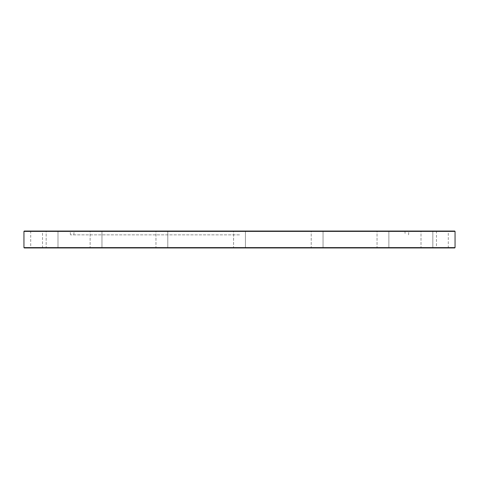 <?xml version="1.0" encoding="UTF-8"?>
<svg xmlns="http://www.w3.org/2000/svg" width="479" height="479" viewBox="0 0 479 479"><rect width="100%" height="100%" fill="white"/><g stroke="black" fill="none" stroke-linecap="round" stroke-linejoin="round"><path stroke-width="0.36" stroke-dasharray="2.4 1.8" d="M454.715 231.046L24.285 231.046M239.5 231.303L70.443 231.303L239.5 231.303M23.95 231.387L455.05 231.387M24.285 247.954L454.715 247.954M455.05 247.613L23.95 247.613M239.5 234.854L70.443 234.854L239.5 234.854M161.866 247.954L168.207 247.954L161.866 247.954M161.866 247.529L167.782 247.529L161.866 247.529M161.866 231.046L168.207 231.046L161.866 231.046M161.866 231.471L167.782 231.471L161.866 231.471M96.051 247.954L89.711 247.954L96.051 247.954M96.051 247.529L90.13 247.529L96.051 247.529M96.051 231.046L89.711 231.046L96.051 231.046M96.051 231.471L90.13 231.471L96.051 231.471M52.073 247.954L45.733 247.954L52.073 247.954M52.073 247.529L46.158 247.529L52.073 247.529M52.073 231.046L45.733 231.046L52.073 231.046M52.073 231.471L46.158 231.471L52.073 231.471M36.632 247.954L30.291 247.954L36.632 247.954M36.632 247.529L30.71 247.529L36.632 247.529M36.632 231.046L30.291 231.046L36.632 231.046M36.632 231.471L30.71 231.471L36.632 231.471M239.5 247.529L233.584 247.529L239.5 247.529M239.5 231.471L233.584 231.471L239.5 231.471M317.134 247.954L323.475 247.954L317.134 247.954M317.134 247.529L311.218 247.529L317.134 247.529M317.134 231.046L323.475 231.046L317.134 231.046M317.134 231.471L311.218 231.471L317.134 231.471M382.949 247.954L389.289 247.954L382.949 247.954M382.949 247.529L388.87 247.529L382.949 247.529M382.949 231.046L389.289 231.046L382.949 231.046M382.949 231.471L388.87 231.471L382.949 231.471M426.927 247.954L433.267 247.954L426.927 247.954M426.927 247.529L421.011 247.529L426.927 247.529M426.927 231.046L433.267 231.046L426.927 231.046M426.927 231.471L421.011 231.471L426.927 231.471M442.368 247.954L448.709 247.954L442.368 247.954M442.368 247.529L448.29 247.529L442.368 247.529M442.368 231.046L448.709 231.046L442.368 231.046M442.368 231.471L448.29 231.471L442.368 231.471M239.5 231.046L74.077 231.046L239.5 231.046M239.5 247.954L245.841 247.954L239.5 247.954M70.443 234.854L70.185 231.046M404.923 231.046L405.18 234.854M155.95 247.529L155.525 247.954L155.95 247.529L155.95 231.471L155.525 231.046L155.95 231.471L155.95 247.529M90.13 247.529L89.711 247.954L90.13 247.529L90.13 231.471L89.711 231.046L90.13 231.471L90.13 247.529M46.158 247.529L45.733 247.954L46.158 247.529L46.158 231.471L45.733 231.046L46.158 231.471L46.158 247.529M30.291 231.046L30.71 231.471L30.71 247.529L30.291 247.954M233.584 247.529L233.159 247.954L233.584 247.529L233.584 231.471L233.159 231.046L233.584 231.471L233.584 247.529M311.218 247.529L310.793 247.954L311.218 247.529L311.218 231.471L310.793 231.046L311.218 231.471L311.218 247.529M377.033 247.529L376.614 247.954L377.033 247.529L377.033 231.471L376.614 231.046L377.033 231.471L377.033 247.529M421.011 247.529L420.586 247.954L421.011 247.529L421.011 231.471L420.586 231.046L421.011 231.471L421.011 247.529M436.034 231.046L436.453 231.471L436.453 247.529L436.034 247.954M245.416 247.529L245.416 231.471L245.841 231.046L245.416 231.471L245.416 247.529L245.841 247.954L245.416 247.529M323.05 247.529L323.05 231.471L323.475 231.046L323.05 231.471L323.05 247.529L323.475 247.954L323.05 247.529M388.87 247.529L388.87 231.471L389.289 231.046L388.87 231.471L388.87 247.529L389.289 247.954L388.87 247.529M432.842 247.529L432.842 231.471L433.267 231.046L432.842 231.471L432.842 247.529L433.267 247.954L432.842 247.529M448.709 247.954L448.29 247.529L448.29 231.471L448.709 231.046M167.782 247.529L167.782 231.471L168.207 231.046L167.782 231.471L167.782 247.529L168.207 247.954L167.782 247.529M101.967 247.529L101.967 231.471L102.386 231.046L101.967 231.471L101.967 247.529L102.386 247.954L101.967 247.529M57.989 247.529L57.989 231.471L58.414 231.046L57.989 231.471L57.989 247.529L58.414 247.954L57.989 247.529M42.966 247.954L42.547 247.529L42.547 231.471L42.966 231.046M408.557 234.854L408.815 231.046M73.82 234.854L74.077 231.046"/><path stroke-width="0.72" d="M23.95 231.387L24.285 231.046L454.715 231.046L455.05 231.387L23.95 231.387L23.95 247.613L455.05 247.613L454.715 247.954L24.285 247.954L23.95 247.613M455.05 231.387L455.05 247.613"/></g></svg>
